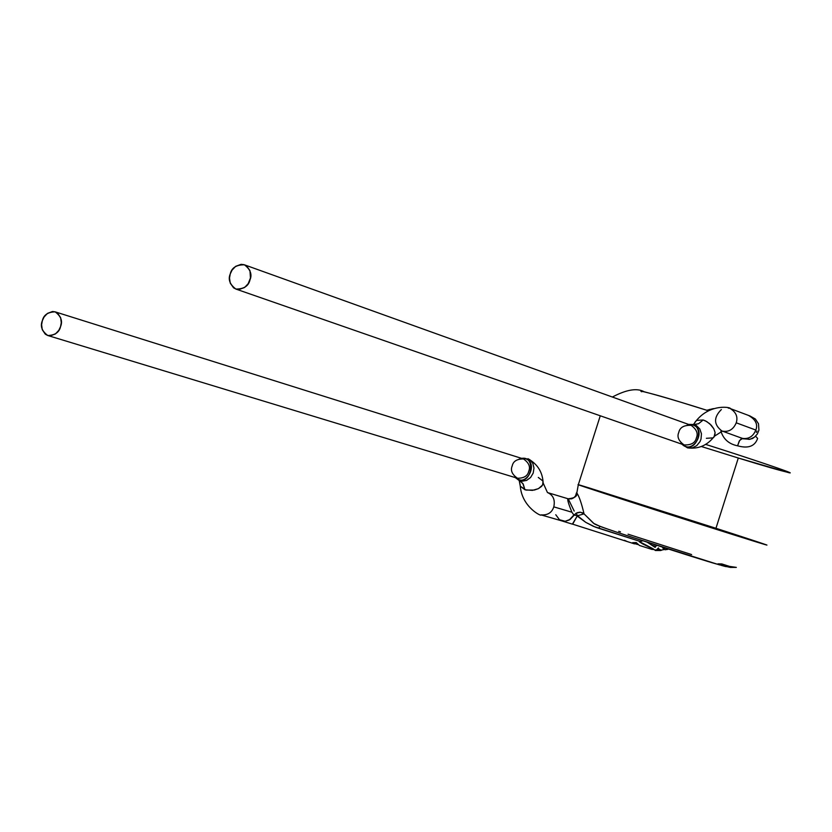 <?xml version="1.0" encoding="UTF-8"?>
<svg xmlns="http://www.w3.org/2000/svg" width="832" height="832" viewBox="0 0 832 832"><rect width="100%" height="100%" fill="white"/><g stroke="black" fill="none" stroke-linecap="round" stroke-linejoin="round"><path stroke-width="1.25" d="M578.344 484.661L625.227 500.219C652.382 509.101 779.49 549.578 765.95 544.69C779.49 549.578 652.382 509.101 625.227 500.219C597.667 491.327 557.825 478.254 589.992 488.197L715.957 528.289L738.296 458.016L715.957 528.289C741.894 536.64 785.616 550.94 756.215 541.902L625.227 500.219L756.215 541.902C785.616 550.94 741.894 536.64 715.957 528.289L589.992 488.197C557.825 478.254 597.667 491.327 625.227 500.219L578.344 484.661M788.83 472.69C799.375 475.093 749.601 458.307 705.474 444.33C745.243 456.955 791.523 472.42 789.703 472.742C781.737 471.078 764.598 466.17 738.296 458.016L701.345 446.514L738.296 458.016C764.598 466.17 781.737 471.078 789.703 472.742C791.523 472.42 745.243 456.955 705.474 444.33C749.601 458.307 799.375 475.093 788.83 472.69L738.296 458.016M660.806 550.482L658.84 549.359L655.023 550.326L658.84 549.359L658.414 548.153L656.188 550.41L658.414 548.153L658.84 549.359L661.086 550.389L662.386 549.879M633.069 542.703L634.837 543.618M636.23 542.568L632.601 542.682L636.23 542.568L639.423 545.438L652.132 549.474L653.349 549.234L639.569 541.715L653.411 548.933L652.101 549.463M42.338 320.705L41.61 324.688L42.245 329.649L45.261 334.152L47.653 335.462L50.346 335.826L55.422 333.954L58.822 330.304L60.549 326.622L61.277 322.629L60.632 317.658L57.595 313.154L55.193 311.865L52.499 311.511L47.445 313.394L44.054 317.044L42.338 320.705C43.607 315.016 47.871 312.062 55.141 311.844C61.038 316.243 62.837 321.173 60.549 326.622C59.29 332.29 55.047 335.254 47.809 335.514C41.86 331.115 40.04 326.186 42.338 320.705M47.809 335.514L517.525 478.265C524.014 478.234 527.748 475.904 528.726 471.266C530.629 466.835 528.882 462.727 523.463 458.942C528.882 462.727 530.629 466.835 528.726 471.266C527.748 475.904 524.014 478.234 517.525 478.265C512.054 474.49 510.276 470.382 512.2 465.92C513.178 461.261 516.932 458.931 523.463 458.942L55.141 311.844M514.8 476.767C525.304 489.653 540.186 462.457 524.826 458.536M519.906 480.813L523.193 484.078L524.94 489.778L522.808 483.444L519.199 480.553L522.111 481.229L526.614 480.397L530.577 477.495L533.198 473.086L533.988 468.031L532.802 463.278L529.87 459.753L527.914 458.671M518.721 459.337C538.106 451.204 531.638 490.214 515.663 477.703M522.465 458.318L521.331 458.276M524.94 489.778L532.366 490.391L538.439 488.634L542.682 484.952L542.994 481.083L543.213 483.579L541.674 486.304L538.439 488.634L534.383 490.048L526.022 490.09L520.281 486.179L524.94 489.778M520 483.922L520.281 486.179L520 483.922M543.275 483.278L547.466 492.565L568.131 498.784C567.039 498.857 568.298 503.329 571.917 512.221L553.79 506.865C555.287 499.98 553.28 495.248 547.758 492.648C553.28 495.248 555.287 499.98 553.79 506.865C551.907 512.678 547.664 515.351 541.029 514.883C547.664 515.351 551.907 512.678 553.79 506.865L571.917 512.221L573.872 515.029L571.917 512.221M538.294 477.433L542.994 481.083C542.038 471.255 537.004 463.778 527.894 458.661M667.774 549.099L667.191 548.673L667.774 549.099M662.47 547.154L662.906 548.194L666.214 548.35L662.906 548.194L665.101 549.765L667.919 549.338M719.222 563.94L730.298 566.883L728.447 566.883L717.964 563.857L721.781 563.93L729.477 566.384L736.341 567.393L725.608 566.54L721.438 565.427L730.382 567.424L736.341 567.393L729.477 566.384L721.781 563.93L717.954 563.857L730.267 567.237L719.087 564.772M568.558 498.909L571.667 498.826L573.945 497.682L575.609 495.768L576.472 492.846L575.609 495.768L573.945 497.682L571.667 498.826L568.558 498.909M574.194 511.066L568.204 498.815L574.194 511.066M572.686 524.139L577.2 516.058L572.374 524.15L562.026 520.957L565.178 521.279L569.244 519.99L573.872 515.029L577.325 512.668L579.883 512.21L582.764 512.876L584.043 513.864L580.518 512.242L576.087 513.178L577.522 515.736L576.087 513.178L570.128 519.428L565.178 521.279L559.489 519.75L555.766 514.738M515.299 477.589L519.199 480.542L520.281 486.179C521.966 507.489 542.37 517.036 541.029 514.883L541.029 514.873M655.803 546.426L655.138 547.404L655.803 546.426L652.018 545.22L655.138 547.404L647.213 542.225L652.018 545.22L655.803 546.426L656.656 545.282L655.803 546.426M652.954 549.422L656.25 550.087L658.445 547.903L658.871 549.078L661.034 550.066L658.882 549.078L658.445 547.903L656.25 550.087L655.096 550.004M576.472 492.846L576.826 492.97C579.166 496.361 581.568 503.329 584.043 513.864L593.975 523.557L599.206 526.001M593.975 523.557C594.776 524.638 607.038 529.058 630.77 536.838L719.17 564.793L730.267 567.237M719.794 564.127L719.254 563.94L719.794 564.127M715.957 528.289L765.95 544.69M627.515 541.653L624.374 540.28M573.872 515.029L577.522 515.736L585.728 522.33L595.171 527.051L598.572 528.237L600.122 526.323L598.572 528.237L640.182 541.455L642.793 540.779L639.361 541.798L653.338 549.224L642.751 543.941L639.361 541.798L640.182 541.455L593.518 526.386L585.728 522.33L577.2 516.058M599.466 526.084L593.559 523.318L584.043 513.864L577.522 515.736M600.215 526.334L600.215 526.334C599.955 527.082 701.282 559.905 716.695 564.054M618.706 531.305L620.474 531.846M628.056 534.196L691.631 554.58M634.494 543.878L572.156 524.004M636.501 544.128L632.601 542.682M708.386 410.207L713.274 408.668L708.386 410.207M709.883 409.375L709.02 409.687L709.883 409.375M756.943 431.038L756.402 432.432M641.722 391.778C634.847 388.731 670.842 398.788 708.49 410.8C662.844 396.542 660.327 396.074 644.207 391.778C637.114 387.816 626.506 389.563 612.373 397.03M757.619 438.454L755.602 436.155L757.619 438.454C754.863 446.326 748.186 448.77 737.589 445.806C728.967 444.08 723.403 439.192 720.897 431.142M748.8 415.605C755.695 419.588 758.046 424.403 755.83 430.05C753.158 436.426 748.748 439.213 742.591 438.412L749.258 439.369L752.606 438.474L754.572 437.018M740.158 437.59L742.591 438.412C748.748 439.213 753.158 436.426 755.83 430.05C757.921 424.944 755.934 420.243 749.882 415.938L755.373 419.016L758.503 423.758L758.93 430.123L757.39 433.95L754.593 437.039M749.882 415.938L730.257 408.564C736.102 412.225 738.088 416.967 736.237 422.812L755.83 430.05L736.237 422.812C733.377 429.478 728.759 432.255 722.384 431.132L721.926 430.986C713.638 424.622 713.461 417.477 721.354 409.542M728.26 408.054L729.331 408.273M740.563 437.736L722.384 431.132C728.759 432.255 733.377 429.478 736.237 422.812C738.088 416.967 736.102 412.225 730.267 408.564M681.658 444.09L687.502 447.855C697.798 449.186 706.337 445.858 713.076 437.892L714.771 435.812L715.104 432.557L713.783 428.74L711.256 425.225L706.857 421.637L703.175 419.983L696.55 420.378L694.918 422.271L696.55 420.378L703.175 419.983L705.515 420.898L709.779 423.779L713.783 428.74L715.104 432.557L714.054 437.018L713.076 437.892L706.378 438.298M714.657 436.072L722.384 431.132M703.175 419.983L698.558 423.727L694.158 424.518L698.558 423.727L703.175 419.983M688.553 424.403L694.158 424.518L693.555 424.362L696.55 420.378C710.819 403.073 731.806 407.451 730.257 408.564M230.246 273.957C231.618 267.79 236.35 264.742 244.442 264.815C250.453 269.464 252.304 274.487 249.985 279.885C248.612 286.01 243.911 289.068 235.872 289.058C229.778 284.419 227.906 279.386 230.246 273.957L229.507 278.075L230.266 283.202L233.584 287.83L236.184 289.151L239.106 289.505L244.556 287.518L248.175 283.702L250.463 277.971L249.954 270.608L246.615 265.99L243.994 264.67L241.082 264.337L235.643 266.344L232.045 270.15L230.246 273.957M235.872 289.058L684.133 444.954C691.257 445.172 695.344 442.801 696.405 437.819C698.329 433.462 696.571 429.302 691.122 425.329C696.571 429.302 698.329 433.462 696.405 437.819C695.344 442.801 691.257 445.172 684.133 444.954C678.621 440.991 676.832 436.821 678.766 432.432C679.838 427.419 683.956 425.058 691.122 425.329L244.442 264.815M680.992 442.967C691.912 457.496 708.978 428.532 691.725 424.684M687.284 424.913C707.346 420.326 697.393 457.288 682.105 444.246M687.502 447.855L692.276 447.886L696.738 445.65L700.034 441.563L701.022 439.067L701.449 433.763L699.774 428.927L696.342 425.495L694.158 424.518M754.416 437.185L750.006 439.275L741.447 438.651L739.222 441.126L737.589 445.806L739.648 440.44L742.591 438.412L740.782 437.819M568.142 498.794C574.621 498.16 577.512 496.215 576.826 492.981L578.292 484.806L600.267 415.782M637.78 544.534L634.816 543.639M562.026 520.957L541.029 514.883M660.889 550.118L663.822 549.63M660.442 550.534L655.356 550.503M713.44 408.606L706.826 410.27"/></g></svg>
